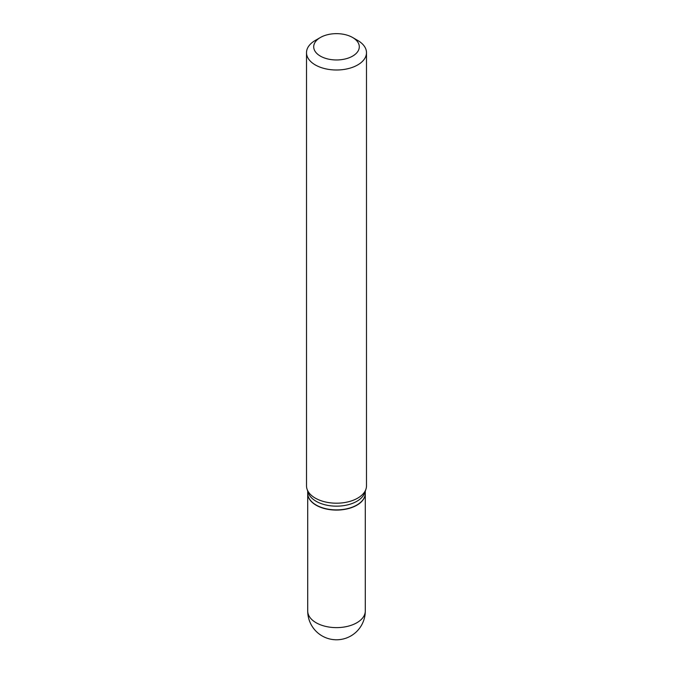 <?xml version="1.0" encoding="UTF-8"?>
<svg xmlns="http://www.w3.org/2000/svg" width="673" height="673" viewBox="0 0 673 673"><rect width="100%" height="100%" fill="white"/><g stroke="black" fill="none" stroke-linecap="round" stroke-linejoin="round"><path stroke-width="1.01" d="M307.712 493.359A28.788 16.623 0 0 0 307.712 493.46A28.788 16.623 0 0 0 316.142 505.213A28.788 16.623 0 0 0 347.52 508.813A28.788 16.623 0 0 0 365.288 493.46A28.788 16.623 0 0 0 365.288 493.359M307.712 491.13L307.712 493.259A28.788 16.623 0 0 0 316.142 505.019A28.788 16.623 0 0 0 356.858 505.019L356.858 505.019A28.788 16.623 0 0 0 365.288 493.259L365.288 491.13M315.292 40.439L320.382 37.503L315.292 40.439A29.991 17.313 0 0 0 306.509 52.687L306.509 485.881A29.991 17.313 0 0 0 307.056 489.162L308.234 492.686A28.788 16.623 0 0 0 328.062 505.431A28.788 16.623 0 0 0 356.858 501.292A28.788 16.623 0 0 0 364.766 492.686L365.944 489.162A29.991 17.313 0 0 0 366.491 485.881L366.491 52.687A29.991 17.313 0 0 0 357.708 40.439L352.618 37.503A22.789 13.157 0 0 0 320.382 37.503L320.382 37.503A22.789 13.157 0 0 0 320.382 56.111A22.789 13.157 0 0 0 352.618 56.111A22.789 13.157 0 0 0 352.618 37.503M316.226 505.061A28.552 16.48 0 0 0 316.31 505.112A28.552 16.48 0 0 0 356.69 505.112L356.69 505.112M306.509 52.687A29.991 17.313 0 0 0 325.025 68.68A29.991 17.313 0 0 0 357.708 64.928A29.991 17.313 0 0 0 366.491 52.687M307.056 489.162A29.991 17.313 0 0 0 327.709 502.437A29.991 17.313 0 0 0 357.708 498.129A29.991 17.313 0 0 0 365.944 489.162M365.288 611A28.788 28.788 0 0 1 350.894 635.926A28.788 28.788 0 0 1 307.712 611A28.788 16.623 0 0 0 316.142 622.752A28.788 16.623 0 0 0 356.858 622.752A28.788 16.623 0 0 0 365.288 611L365.288 493.46M307.712 611L307.712 493.46"/></g></svg>
